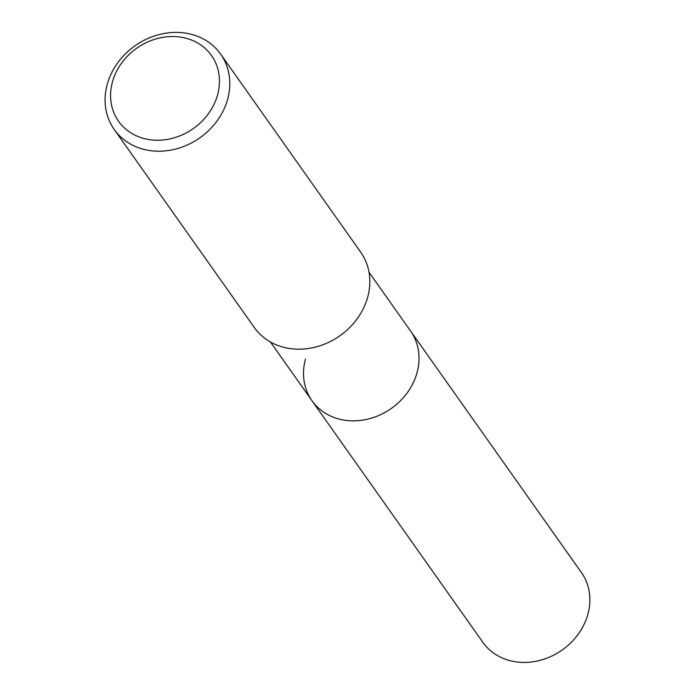 <?xml version="1.0" encoding="UTF-8"?>
<svg xmlns="http://www.w3.org/2000/svg" width="695" height="695" viewBox="0 0 695 695"><rect width="100%" height="100%" fill="white"/><g stroke="black" fill="none" stroke-linecap="round" stroke-linejoin="round"><path stroke-width="1.04" d="M369.019 272.258L410.563 330.994A60.369 52.125 144.7 0 1 417.087 372.537A60.369 52.125 144.7 0 1 369.575 418.685A60.369 52.125 144.7 0 1 311.986 400.72A60.369 52.125 144.7 0 1 305.453 359.176M220.662 54.158L360.688 252.129A65.191 56.286 144.7 0 1 367.733 296.991A65.191 56.286 144.7 0 1 316.425 346.831A65.191 56.286 144.7 0 1 254.24 327.423L114.215 129.444A65.191 56.286 144.7 0 1 107.169 84.59A65.191 56.286 144.7 0 1 158.477 34.75A65.191 56.286 144.7 0 1 220.662 54.158A65.191 56.286 144.7 0 1 227.708 99.011A65.191 56.286 144.7 0 1 176.4 148.852A65.191 56.286 144.7 0 1 114.215 129.444M112.408 82.097A56.912 49.137 144.7 0 1 179.015 36.913A56.912 49.137 144.7 0 1 217.639 94.685A56.912 49.137 144.7 0 1 151.041 139.869A56.912 49.137 144.7 0 1 112.408 82.097M581.411 572.55A60.369 52.125 144.7 0 1 587.935 614.093A60.369 52.125 144.7 0 1 540.423 660.25A60.369 52.125 144.7 0 1 482.834 642.276L311.986 400.72A60.369 52.125 144.7 0 0 369.575 418.685A60.369 52.125 144.7 0 0 417.087 372.537A60.369 52.125 144.7 0 0 410.563 330.994L581.411 572.55M270.433 341.975L311.986 400.72"/></g></svg>
